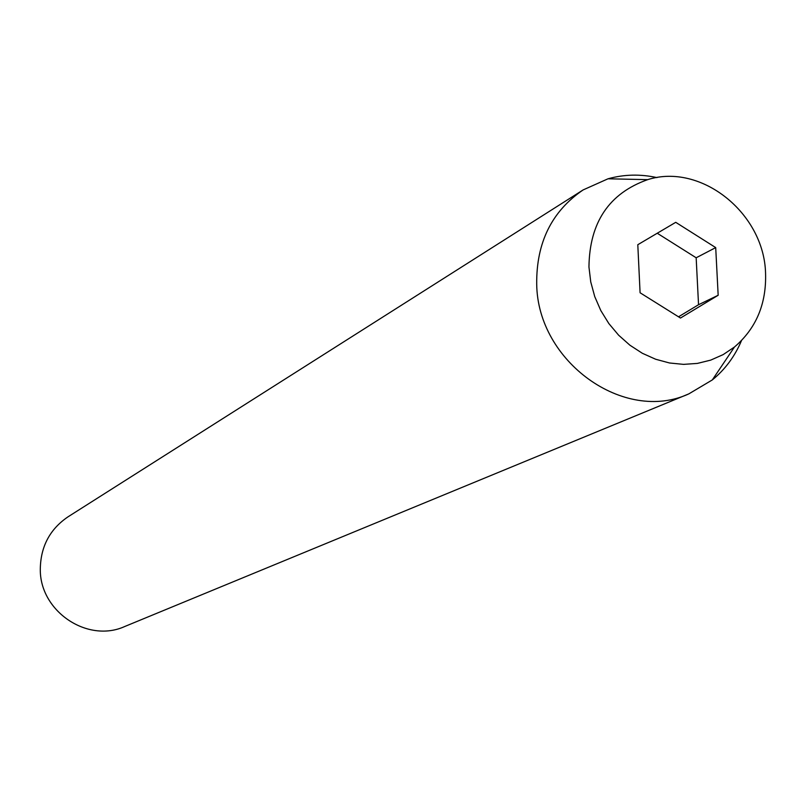 <?xml version="1.0" encoding="UTF-8"?>
<svg xmlns="http://www.w3.org/2000/svg" width="806" height="806" viewBox="0 0 806 806"><rect width="100%" height="100%" fill="white"/><g stroke="black" fill="none" stroke-linecap="round" stroke-linejoin="round"><path stroke-width="1.21" d="M583.121 189.924L68.026 516.817C49.912 529.129 40.663 546.518 40.3 568.965C39.544 611.18 87.511 643.531 124.87 626.453L688.858 393.862C624.378 423.734 537.411 361.803 536.705 283.974C536.292 242.656 551.767 211.313 583.121 189.924L608.026 178.791C623.985 174.348 640.307 173.955 656.971 177.602M588.954 266.977C589.529 222.385 609.114 193.279 647.692 179.647C700.978 162.641 764.017 213.106 765.559 273.083C766.546 303.781 756.179 328.425 734.468 347.013L723.163 354.61L710.701 360.121L697.371 363.415L683.528 364.372L669.504 362.982L655.651 359.244L642.332 353.27L629.889 345.19L618.635 335.205L608.862 323.579L600.823 310.592L594.737 296.588L590.748 281.919L588.954 266.977M715.708 247.603L675.73 222.325L637.798 244.712L640.085 292.769L680.486 318.038L718.166 295.268L715.708 247.603L696.162 257.779L657.243 233.236M741.49 340.616C734.86 356.333 725.138 369.44 712.313 379.928L688.858 393.862M678.521 316.808L698.54 304.718L696.162 257.779M698.54 304.718L718.166 295.268M647.692 179.647L608.026 178.791M734.468 347.013L712.313 379.928"/></g></svg>
